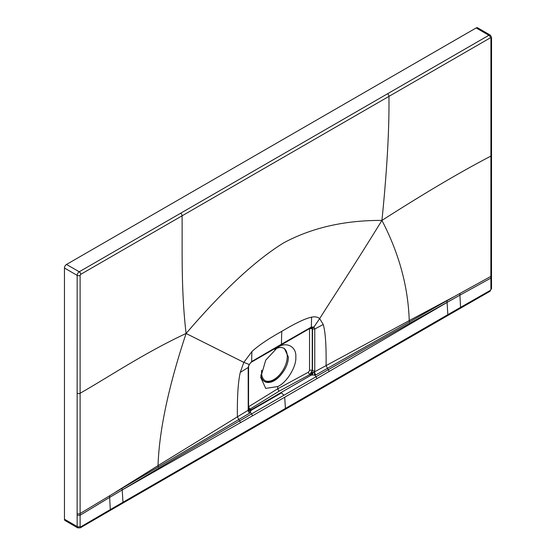 <?xml version="1.0" encoding="UTF-8"?>
<svg xmlns="http://www.w3.org/2000/svg" width="556" height="556" viewBox="0 0 556 556"><rect width="100%" height="100%" fill="white"/><g stroke="black" fill="none" stroke-linecap="round" stroke-linejoin="round"><path stroke-width="0.83" d="M248.685 409.244L250.311 409.07L248.671 409.23L248.539 410.057L237.398 416.833C237.134 396.956 238.086 382.146 240.255 372.388L243.834 362.366L186.093 333.475C223.046 290.392 255.558 260.194 283.636 242.882C311.763 227.745 344.532 220.252 381.93 220.412C351.628 269.597 334.184 295.542 319.658 318.595C317.685 316.969 314.995 316.489 311.596 317.135C305.258 318.505 295.305 323.245 281.746 331.369L281.426 344.227L251.639 361.56L251.889 351.607C258.234 345.651 268.18 338.91 281.746 331.369M248.775 409.529A3.134 1.765 -9.2 0 0 250.839 410.502L251.097 409.835L311.249 375.105L251.097 409.835L250.839 410.502L281.614 392.842A1.675 0.966 -120 0 0 281.148 392.453A1.675 0.966 60 0 1 281.614 392.842L250.839 410.502L250.353 412.496L249.568 413.184A3.134 1.863 58 0 1 248.219 410.147L248.171 367.502L249.144 364.437L243.834 362.366L251.889 351.607M311.763 327.519L312.243 328.874L312.243 370.484L309.845 374.556L311.249 375.105A3.134 1.098 106.6 0 0 312.472 372.395L314.196 372.152L314.765 370.623L314.765 329.055L313.931 327.039L311.339 327.095L311.596 317.135M312.465 372.395L309.97 374.626L312.465 370.609L312.507 329.02L311.985 327.602L310.985 327.755L311.339 327.095L281.426 344.227A1.675 0.966 -120 0 1 281.079 344.949M311.985 327.602A1.675 1.383 -54.2 0 0 313.931 327.039L319.658 318.595L323.231 324.482L314.765 329.055L312.243 328.874A1.967 1.133 180 0 0 309.532 328.86L309.532 370.47L308.524 372.138L277.694 388.811L277.694 386.538C286.528 383.008 296.654 366.564 295.813 357.105C296.654 346.735 286.528 341.259 277.694 347.291L277.694 346.895M277.694 347.291L265.712 360.191L260.701 377.378L265.712 388.401L277.694 386.538M260.827 374.869A19.224 11.099 120 0 0 274.296 380.651A19.224 11.099 -60 0 0 281.843 373.653C286.055 368.308 288.237 362.79 288.39 357.105L284.338 348.404L281.843 347.542A18.807 10.856 120 0 0 274.622 349.404M275.929 348.424A19.224 11.099 -60 0 1 281.843 347.542M261.667 370.164A18.807 10.856 120 0 0 261.542 372.318A18.807 10.856 120 0 0 265.434 380.929A18.807 10.856 120 0 0 281.843 373.653M265.003 380.651A18.807 10.856 120 0 0 279.334 375.071A18.807 10.856 120 0 0 287.257 356.445A18.807 10.856 120 0 0 283.831 348.139M122.202 489.94L138.034 480.537C151.218 472.767 164.27 464.677 239.566 420.913L251.625 413.9L248.539 410.057M313.25 372.305L312.257 375.043L311.249 375.105L315.864 374.911A3.134 1.758 62 0 1 314.626 371.804L409.244 320.59C408.139 286.701 399.034 253.314 381.93 220.412C424.847 192.967 461.167 171.526 490.906 156.097L490.865 278.097L459.923 295.153L460.563 307.357L447.844 314.661L447.073 302.401L459.923 295.153L459.923 293.443L446.941 300.74L447.073 302.401M447.073 302.374L431.115 311.325C417.862 318.817 404.233 326.143 328.235 369.719L316.058 376.704L314.786 375.3L314.196 372.152M315.864 374.911L446.941 300.74M447.08 302.422L316.92 378.622L316.058 376.704L251.625 413.9L252.487 415.825L284.707 397.227L285.409 408.438L447.844 314.661A2.092 1.209 -120 0 1 447.42 315.745L122.542 503.312A2.092 1.209 -120 0 0 122.973 502.221L122.202 489.961L252.487 415.825M387.476 93.804L488.863 35.285L476.158 27.946L66.518 264.447L79.23 271.787L387.476 93.804A2.092 1.209 60 0 1 388.95 96.383L490.343 37.843L490.934 38.183A2.092 1.209 180 0 0 491.546 37.328L491.511 277.229L490.865 278.097L490.92 289.356L490.336 290.378L460.563 307.357A2.092 1.202 -119.8 0 1 460.139 308.42M490.934 38.183L490.906 156.097A2.092 1.209 180 0 0 491.532 155.228M180.589 213.247A2.092 1.209 60 0 1 182.069 215.825L388.95 96.383C389.353 129.055 387.018 170.4 381.93 220.412M409.598 322.265A3.134 1.793 61.8 0 1 409.244 320.59L453.425 297.022M329.041 371.575A2.092 1.202 -120.2 0 0 328.235 369.719L326.087 365.633C326.351 345.45 325.399 331.737 323.231 324.482M279.056 391.209L277.694 388.811L248.782 406.631A1.967 1.168 -121.6 0 0 250.193 409.001L279.056 391.209L309.845 374.556A1.967 1.098 -118.4 0 1 308.524 372.138M250.311 409.07L248.727 409.292A3.134 2.266 -39.7 0 0 251.097 409.835L250.311 409.07M249.568 413.184L122.063 488.307L122.202 489.961L109.65 497.384L110.29 509.588L285.409 408.438M80.71 274.344L80.12 275.366L80.12 393.259C109.052 376.773 144.636 352.782 186.093 333.475C180.902 289.349 182.431 248.567 182.069 215.825L80.71 274.344A2.092 1.209 60 0 0 79.23 271.787A2.926 1.689 120 0 0 77.159 275.366L77.124 513.556A2.092 1.209 -0 0 0 80.12 513.535L122.063 488.307M80.703 526.873L110.29 509.588A2.092 1.209 -120.2 0 1 109.859 510.651L80.272 527.839A2.092 1.209 -120.1 0 0 80.703 526.873L80.12 526.532L80.12 515.245L109.65 497.384L109.65 495.674M77.124 513.556L77.159 526.546L77.764 527.88L80.272 527.839M80.12 526.532A2.092 1.202 -0.1 0 1 77.159 526.546L64.454 519.207A2.926 1.689 120 0 0 65.059 520.548L77.764 527.88M476.158 27.946A2.926 1.689 -60 0 1 477.618 27.8L490.329 35.139A2.926 1.689 -60 0 0 488.863 35.285A2.092 1.209 60 0 1 490.343 37.843M66.518 264.447A2.926 1.689 120 0 0 64.454 268.027L64.454 519.207M77.145 393.266A2.092 1.209 0 0 0 80.12 393.259L80.12 515.245L77.124 515.266M240.366 422.768A2.092 1.209 -119.8 0 0 239.566 420.913L237.398 416.833L158.029 465.622C159.19 430.434 168.544 386.385 186.093 333.475M158.439 467.269A3.134 1.828 58.2 0 1 158.029 465.622L115.85 491.921M249.338 364.493L251.639 361.56L249.338 364.493L248.171 367.502L240.255 372.388M281.614 392.842L283.845 395.302M309.532 370.47A1.967 1.133 180 0 1 312.243 370.484L312.465 370.609A1.675 0.966 0 0 0 314.765 370.623M316.92 378.622L284.707 397.227M491.511 277.229L491.539 288.501L489.899 291.344A2.092 1.202 -119.9 0 0 490.336 290.378M491.511 275.519A2.092 1.209 180 0 1 490.865 276.395L459.923 293.443M248.727 409.299L248.539 408.458A1.675 0.966 180 0 1 248.087 409.112M64.454 268.027L77.159 275.366A2.092 1.209 0 0 0 80.12 275.366M491.539 288.501A2.092 1.202 179.9 0 1 490.92 289.356M489.899 291.344L447.413 315.745M122.542 503.312L109.859 510.651M491.546 37.328L490.329 35.139M248.581 366.87L248.539 408.458M251.305 362.213L310.985 327.755"/></g></svg>
